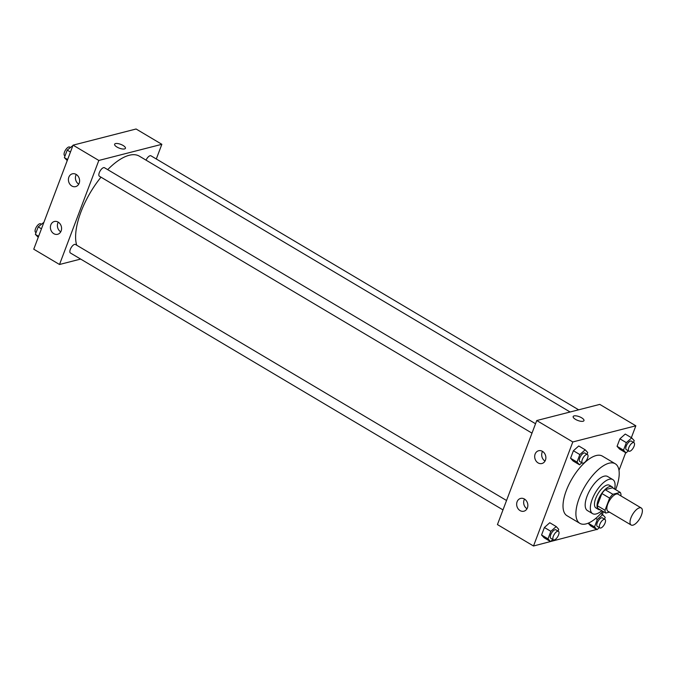 <?xml version="1.0" encoding="UTF-8"?>
<svg xmlns="http://www.w3.org/2000/svg" width="675" height="675" viewBox="0 0 675 675"><rect width="100%" height="100%" fill="white"/><g stroke="black" fill="none" stroke-linecap="round" stroke-linejoin="round"><path stroke-width="1.01" d="M632.914 525.167A9.906 4.151 -59.3 0 1 631.142 525.015A9.906 4.151 -59.3 0 1 632.627 514.384A9.906 4.151 -59.3 0 1 641.25 507.988A9.906 4.151 -59.3 0 1 640.693 516.898A9.906 4.151 -59.3 0 1 632.914 525.167M631.142 525.015L607.956 511.245A9.906 4.151 -59.3 0 1 609.441 500.614A9.906 4.151 -59.3 0 1 618.064 494.218L641.25 507.988M620.764 495.821L621 495.188A12.783 5.358 -59.3 0 0 620.241 492.396L612.875 494.286A12.783 5.358 -59.3 0 0 609.618 498.108L605.019 510.275A12.783 5.358 -59.3 0 0 605.779 513.067L609.441 512.131M609.618 498.108L601.889 493.518L597.291 505.685L605.019 510.275M597.291 505.685A12.783 5.358 -59.3 0 0 598.05 508.477L605.779 513.067M601.889 493.518A12.783 5.358 -59.3 0 1 605.146 489.696L612.875 494.286M620.241 492.396L612.512 487.806L605.146 489.696M613.145 488.185A13.205 5.535 120.7 0 0 612.023 486.793A13.205 5.535 120.7 0 0 598.278 499.939A13.205 5.535 120.7 0 0 598.539 509.49A13.205 5.535 120.7 0 0 600.303 509.819M598.539 509.49L595.966 507.963A13.205 5.535 -59.3 0 1 595.704 498.403A13.205 5.535 -59.3 0 1 609.449 485.257L612.023 486.793M614.647 489.071A19.803 8.303 120.7 0 0 612.816 479.587A19.803 8.303 120.7 0 0 592.203 499.306A19.803 8.303 120.7 0 0 592.591 513.641A19.803 8.303 120.7 0 0 601.796 510.705M612.816 479.587L607.669 476.525A19.803 8.303 120.7 0 0 587.048 496.243A19.803 8.303 120.7 0 0 587.444 510.578L592.591 513.641M615.625 489.653A34.653 14.538 120.7 0 0 615.246 463.759A34.653 14.538 120.7 0 0 579.175 498.26A34.653 14.538 120.7 0 0 579.859 523.344A34.653 14.538 120.7 0 0 602.775 511.287M579.859 523.344L566.975 515.7A34.653 14.538 -59.3 0 1 566.291 490.615A34.653 14.538 -59.3 0 1 602.37 456.106L615.246 463.759M631.353 437.678L635.842 425.807L572.813 441.956L533.503 545.999L596.675 529.453M602.353 514.434L603.399 511.658M619 470.382L625.683 452.697M558.048 531.082L558.723 529.301L556.2 526.551L549.762 522.728L544.404 527.496L541.561 535.005L544.084 537.747L550.522 541.569L552.842 539.511M587.048 454.334L587.722 452.545L585.2 449.803L578.762 445.972L573.404 450.74L570.569 458.249L573.092 460.991L579.53 464.813L581.842 462.755M633.547 442.412L634.222 440.632L631.699 437.881L625.261 434.059L619.903 438.826L617.068 446.327L619.583 449.077L626.029 452.9L628.341 450.841M590.583 525.833L588.17 523.201L590.583 525.833L597.021 529.656L599.341 527.597M583.968 420.626A5.78 2.033 20.7 0 0 581.631 417.8A5.78 2.033 -159.3 0 1 583.968 420.626A5.78 2.033 -159.3 0 1 577.851 420.483A5.78 2.033 -159.3 0 1 573.168 416.543A5.78 2.033 -159.3 0 1 581.631 417.8A5.78 2.033 20.7 0 0 573.168 416.543M572.813 441.956L536.752 420.542L599.78 404.392L635.842 425.807M536.752 420.542L497.441 524.576L533.503 545.999M535.123 454.072A6.598 5.527 75.6 0 1 538.633 450.74A6.598 5.527 75.6 0 1 545.628 455.76A6.598 5.527 75.6 0 1 541.915 463.523A6.598 5.527 75.6 0 1 536.119 461.076A6.598 5.527 75.6 0 1 535.123 454.072M517.101 501.753A6.598 5.527 75.6 0 1 520.619 498.42A6.598 5.527 75.6 0 1 527.605 503.44A6.598 5.527 75.6 0 1 523.893 511.211A6.598 5.527 75.6 0 1 518.096 508.756A6.598 5.527 75.6 0 1 517.101 501.753M542.54 451.398A6.598 5.527 -104.4 0 0 542.126 452.275A6.598 5.527 -104.4 0 0 545.012 461.067M524.517 499.078A6.598 5.527 -104.4 0 0 524.104 499.964A6.598 5.527 -104.4 0 0 526.998 508.756M76.705 245.219A56.109 23.532 -59.3 0 1 100.997 177.179M107.696 169.644A56.109 23.532 -59.3 0 1 139.328 156.153L570.105 411.995M531.993 433.148L99.402 176.234A4.953 2.076 -59.3 0 1 100.145 170.918A4.953 2.076 -59.3 0 1 104.456 167.721L535.545 423.74M502.985 509.903L70.403 252.99A4.953 2.076 -59.3 0 1 71.145 247.674A4.953 2.076 -59.3 0 1 75.457 244.477L506.537 500.496M146.045 160.144A4.953 2.076 -59.3 0 1 150.955 155.807L578.644 409.809M59.51 264.49L98.82 160.456L73.06 145.159L33.75 249.193L59.51 264.49L80.646 259.073M156.305 158.979L161.848 144.307L98.82 160.456M76.191 174.437A6.598 5.527 75.6 0 1 79.599 181.111A6.598 5.527 75.6 0 1 75.642 186.612A6.598 5.527 75.6 0 1 69.854 184.165A6.598 5.527 75.6 0 1 68.858 177.154A6.598 5.527 75.6 0 1 72.368 173.821A6.598 5.527 75.6 0 1 76.191 174.437M53.806 233.677A6.598 5.527 75.6 0 1 50.836 224.843A6.598 5.527 75.6 0 1 54.354 221.501A6.598 5.527 75.6 0 1 61.341 226.53A6.598 5.527 75.6 0 1 57.628 234.293A6.598 5.527 75.6 0 1 53.806 233.677M161.848 144.307L136.088 129.001L73.06 145.159M76.267 174.488A6.598 5.527 -104.4 0 0 75.862 175.365A6.598 5.527 -104.4 0 0 78.747 184.157M58.253 222.168A6.598 5.527 -104.4 0 0 57.839 223.045A6.598 5.527 -104.4 0 0 60.733 231.837M124.537 148.939A5.78 2.033 -159.3 0 1 118.083 147.639A5.78 2.033 -159.3 0 1 114.623 144.214A5.78 2.033 -159.3 0 1 120.749 144.357A5.78 2.033 -159.3 0 1 125.432 148.297A5.78 2.033 -159.3 0 1 124.537 148.939M125.432 148.306A5.78 2.033 20.7 0 0 120.749 144.357A5.78 2.033 20.7 0 0 114.623 144.222M43.909 222.303L38.205 226.868L35.37 234.368L38.239 237.322M38.205 226.868L41.453 228.791M35.37 234.368L38.618 236.301M36.045 232.588L35.623 232.335A4.953 2.076 -59.3 0 1 36.366 227.019A4.953 2.076 -59.3 0 1 40.677 223.822L41.251 224.159M72.917 145.547L67.213 150.112L64.37 157.621L67.238 160.566M67.213 150.112L70.462 152.035M64.37 157.621L67.627 159.545M65.045 155.832L64.623 155.579A4.953 2.076 -59.3 0 1 65.365 150.263A4.953 2.076 -59.3 0 1 69.685 147.066L70.251 147.403M604.538 519.168L605.213 517.379L602.699 514.637L597.341 519.404L594.506 526.913L597.021 529.656M599.906 527.934L597.333 526.407A4.953 2.076 -59.3 0 1 598.075 521.083A4.953 2.076 -59.3 0 1 602.387 517.894L604.96 519.421A4.953 2.076 -59.3 0 1 604.69 523.876A4.953 2.076 -59.3 0 1 600.801 528.01A4.953 2.076 -59.3 0 1 599.906 527.934A4.953 2.076 -59.3 0 1 600.649 522.619A4.953 2.076 -59.3 0 1 604.96 519.421M600.817 513.523L602.699 514.637M595.704 518.434L597.341 519.404M588.22 523.176L594.506 526.913M631.699 437.881L626.341 442.648L623.506 450.157L626.029 452.9M628.914 451.178L626.333 449.651A4.953 2.076 -59.3 0 1 627.075 444.327A4.953 2.076 -59.3 0 1 631.395 441.138L633.968 442.665A4.953 2.076 -59.3 0 1 633.69 447.12A4.953 2.076 -59.3 0 1 629.8 451.254A4.953 2.076 -59.3 0 1 628.914 451.178A4.953 2.076 -59.3 0 1 629.657 445.863A4.953 2.076 -59.3 0 1 633.968 442.665M625.261 434.059L619.903 438.826L626.341 442.648M619.903 438.826L617.068 446.327L623.506 450.157M617.068 446.327L619.583 449.077M556.2 526.551L550.842 531.318L548.007 538.827L550.522 541.569M553.407 539.848L550.834 538.321A4.953 2.076 -59.3 0 1 551.576 533.005A4.953 2.076 -59.3 0 1 555.888 529.808L558.47 531.335A4.953 2.076 -59.3 0 1 558.191 535.79A4.953 2.076 -59.3 0 1 554.302 539.924A4.953 2.076 -59.3 0 1 553.407 539.848A4.953 2.076 -59.3 0 1 554.15 534.533A4.953 2.076 -59.3 0 1 558.47 531.335M549.762 522.728L544.404 527.496L550.842 531.318M544.404 527.496L541.561 535.005L548.007 538.827M541.561 535.005L544.084 537.747M585.2 449.803L579.842 454.562L577.007 462.071L579.53 464.813M582.415 463.092L579.842 461.565A4.953 2.076 -59.3 0 1 580.584 456.249A4.953 2.076 -59.3 0 1 584.896 453.052L587.469 454.579A4.953 2.076 -59.3 0 1 587.191 459.034A4.953 2.076 -59.3 0 1 583.301 463.168A4.953 2.076 -59.3 0 1 582.415 463.092A4.953 2.076 -59.3 0 1 583.158 457.777A4.953 2.076 -59.3 0 1 587.469 454.579M578.762 445.972L573.404 450.74L579.842 454.562M573.404 450.74L570.569 458.249L577.007 462.071M570.569 458.249L573.092 460.991"/></g></svg>
